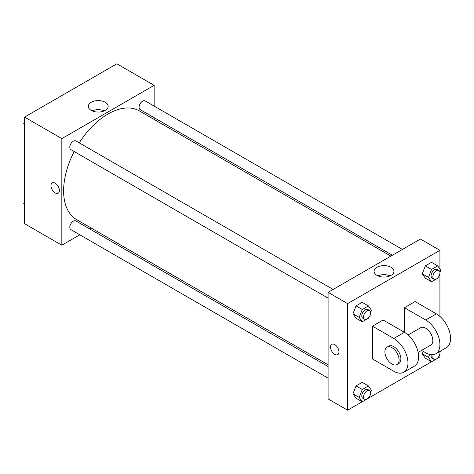 <?xml version="1.0" encoding="UTF-8"?>
<svg xmlns="http://www.w3.org/2000/svg" width="474" height="474" viewBox="0 0 474 474"><rect width="100%" height="100%" fill="white"/><g stroke="black" fill="none" stroke-linecap="round" stroke-linejoin="round"><path stroke-width="0.71" d="M79.822 234.814L61.833 245.2L24.559 223.681L24.559 117.096L116.865 63.806L154.139 85.326L154.139 106.093M91.381 228.142L89.859 229.019M74.199 151.55A62.758 36.231 120 0 0 63.611 190.886A62.758 36.231 120 0 0 76.61 219.61L328.097 364.808M390.849 256.108L139.368 110.91A62.758 36.231 120 0 0 79.217 142.858M154.139 117.688L154.139 119.442M61.833 245.2L61.833 138.615L154.139 85.326M402.414 249.431L145.145 100.903A5.018 2.897 120 0 0 141.276 102.248A5.018 2.897 120 0 0 139.083 107.296A5.018 2.897 120 0 0 140.126 109.595L392.371 255.231M328.097 366.562L75.846 220.931A5.018 2.897 120 0 0 71.977 222.276A5.018 2.897 120 0 0 69.791 227.324A5.018 2.897 120 0 0 70.827 229.623L328.097 378.157M328.097 298.134L70.827 149.606A5.018 2.897 -60 0 1 70.827 143.806A5.018 2.897 -60 0 1 75.846 140.908L333.115 289.442M61.833 138.615L24.559 117.096M91.204 110.389A9.93 5.735 180 0 1 88.294 106.336A9.93 5.735 180 0 1 98.225 100.601A9.93 5.735 180 0 1 108.155 106.336A9.93 5.735 180 0 1 102.023 111.633A9.93 5.735 180 0 1 91.204 110.389M59.398 190.501A5.961 3.442 60 0 1 58.16 193.226A5.961 3.442 60 0 1 52.199 189.784A5.961 3.442 60 0 1 52.199 182.905A5.961 3.442 60 0 1 56.791 184.499A5.961 3.442 60 0 1 59.398 190.501M58.16 193.226A5.961 3.442 60 0 1 52.199 189.784A5.961 3.442 60 0 1 52.199 182.899M92.146 110.869A9.93 5.735 180 0 1 104.304 110.869M362.225 401.762L347.62 410.194L328.097 398.924L328.097 292.339L420.397 239.05L439.925 250.319L439.925 269.06M24.559 124.923L23.7 123.702L24.559 121.486M26.751 115.828L32.961 112.243M24.559 124.194L23.7 123.702M96.05 75.822L102.26 72.238M24.559 204.94L23.7 203.719L24.559 201.503M24.559 204.217L23.7 203.719M368.6 317.728L368.411 318.214L362.26 321.763L359.185 317.39L362.26 309.469L368.411 305.914L371.486 310.292L370.644 312.449M369.619 310.517L367.848 309.492A5.018 2.897 120 0 0 363.979 310.837A5.018 2.897 120 0 0 361.786 315.891A5.018 2.897 120 0 0 362.823 318.19L364.601 319.215A5.018 2.897 120 0 0 369.619 316.312A5.018 2.897 120 0 0 369.619 310.517A5.018 2.897 120 0 0 365.75 311.862A5.018 2.897 120 0 0 363.558 316.916A5.018 2.897 120 0 0 364.601 319.215M362.26 321.763L356.045 318.178L352.97 313.806L356.045 305.878L362.195 302.329L368.411 305.914M359.185 317.39L352.97 313.806L356.045 305.878L362.195 302.329M362.26 309.469L356.045 305.878M437.899 277.717L437.709 278.202L431.559 281.757L428.484 277.379L431.559 269.457L437.709 265.908L440.784 270.281L439.943 272.443M438.918 270.506L437.141 269.481A5.018 2.897 120 0 0 433.272 270.826A5.018 2.897 120 0 0 431.085 275.88A5.018 2.897 120 0 0 432.122 278.179L433.9 279.204A5.018 2.897 120 0 0 438.918 276.306A5.018 2.897 120 0 0 438.918 270.506A5.018 2.897 120 0 0 435.049 271.851A5.018 2.897 120 0 0 432.857 276.905A5.018 2.897 120 0 0 433.9 279.204M431.559 281.757L425.344 278.167L422.269 273.794L425.344 265.873L431.494 262.323L437.709 265.908M428.484 277.379L422.269 273.794L425.344 265.873L431.494 262.323M431.559 269.457L425.344 265.873M368.6 397.745L368.411 398.231L362.26 401.786L359.185 397.408L362.26 389.486L368.411 385.937L371.486 390.309L370.644 392.472M369.619 390.535L367.848 389.51A5.018 2.897 120 0 0 363.979 390.854A5.018 2.897 120 0 0 361.786 395.909A5.018 2.897 120 0 0 362.823 398.207L364.601 399.232A5.018 2.897 120 0 0 369.619 396.335A5.018 2.897 120 0 0 369.619 390.535A5.018 2.897 120 0 0 365.75 391.88A5.018 2.897 120 0 0 363.558 396.934A5.018 2.897 120 0 0 364.601 399.232M362.26 401.786L356.045 398.196L352.97 393.823L356.045 385.901L362.195 382.346L368.411 385.937M359.185 397.408L352.97 393.823L356.045 385.901L362.195 382.346M362.26 389.486L356.045 385.901M440.482 351.074L439.943 352.46M437.899 357.74L437.709 358.226L431.559 361.775L428.484 357.402L429.64 354.428M431.216 354.7A5.018 2.897 120 0 0 431.085 355.903A5.018 2.897 120 0 0 432.122 358.196L433.9 359.221A5.018 2.897 120 0 0 438.332 357.206A5.018 2.897 120 0 0 439.73 351.512M431.559 361.775L425.344 358.19L422.269 353.811L423.223 351.364L422.269 353.811L428.484 357.402M433.313 354.647A5.018 2.897 120 0 0 432.857 356.922A5.018 2.897 120 0 0 433.9 359.221M334.751 354.339A5.961 3.442 -120 0 0 337.731 354.635A5.961 3.442 60 0 1 334.751 354.339A5.961 3.442 60 0 1 330.852 349.089A5.961 3.442 60 0 1 331.77 344.308A5.961 3.442 -120 0 0 330.858 349.089A5.961 3.442 -120 0 0 334.751 354.339M331.77 344.308A5.961 3.442 60 0 1 337.731 347.75A5.961 3.442 60 0 1 337.731 354.635M347.62 410.194L347.62 303.615L328.097 292.339L420.397 239.05M328.097 398.924L328.097 292.339M391.032 267.277A9.93 5.735 180 0 1 393.935 271.329A9.93 5.735 180 0 1 384.011 277.065A9.93 5.735 180 0 1 374.081 271.329A9.93 5.735 180 0 1 380.207 266.033A9.93 5.735 180 0 1 391.032 267.277M347.62 303.615L439.925 250.319M390.084 275.862A9.93 5.735 0 0 0 377.932 275.862M439.925 273.403L439.925 316.431M439.925 353.426L439.925 356.904L437.727 358.172M431.524 361.757L368.428 398.178M425.344 358.19L422.269 353.811M425.344 278.167L422.269 273.794M356.045 318.178L352.97 313.806M356.045 398.196L352.97 393.823M372.469 326.159L393.77 338.46A20.08 11.595 60 0 1 406.893 356.152A20.08 11.595 60 0 1 403.812 372.244A20.08 11.595 60 0 1 393.77 371.249L372.469 358.954L372.469 326.159L383.122 320.009L404.423 332.31L404.423 307.715L415.07 301.565L436.37 313.859A20.08 11.595 60 0 1 449.494 331.557A20.08 11.595 60 0 1 446.413 347.649L435.766 353.8A20.08 11.595 60 0 1 425.723 352.804L421.564 350.404M403.812 372.244L414.46 366.1A20.08 11.595 -120 0 0 417.541 350.008A20.08 11.595 -120 0 0 404.423 332.31L393.77 338.46M408.096 334.988L420.699 327.712A10.043 5.795 60 0 1 428.437 330.402A10.043 5.795 60 0 1 432.821 340.504A10.043 5.795 60 0 1 430.742 345.102L418.139 352.383M436.37 313.859L425.723 320.009L404.423 307.715M425.723 320.009A20.08 11.595 60 0 1 438.841 337.707A20.08 11.595 60 0 1 435.766 353.8M386.974 347.181L388.751 346.156A10.043 5.795 60 0 1 396.489 348.846A10.043 5.795 60 0 1 400.874 358.954A10.043 5.795 60 0 1 398.794 363.552L397.016 364.577A10.043 5.795 60 0 1 386.974 358.777A10.043 5.795 60 0 1 386.974 347.181A10.043 5.795 60 0 1 394.712 349.871A10.043 5.795 60 0 1 399.096 359.979A10.043 5.795 60 0 1 397.016 364.577"/></g></svg>
